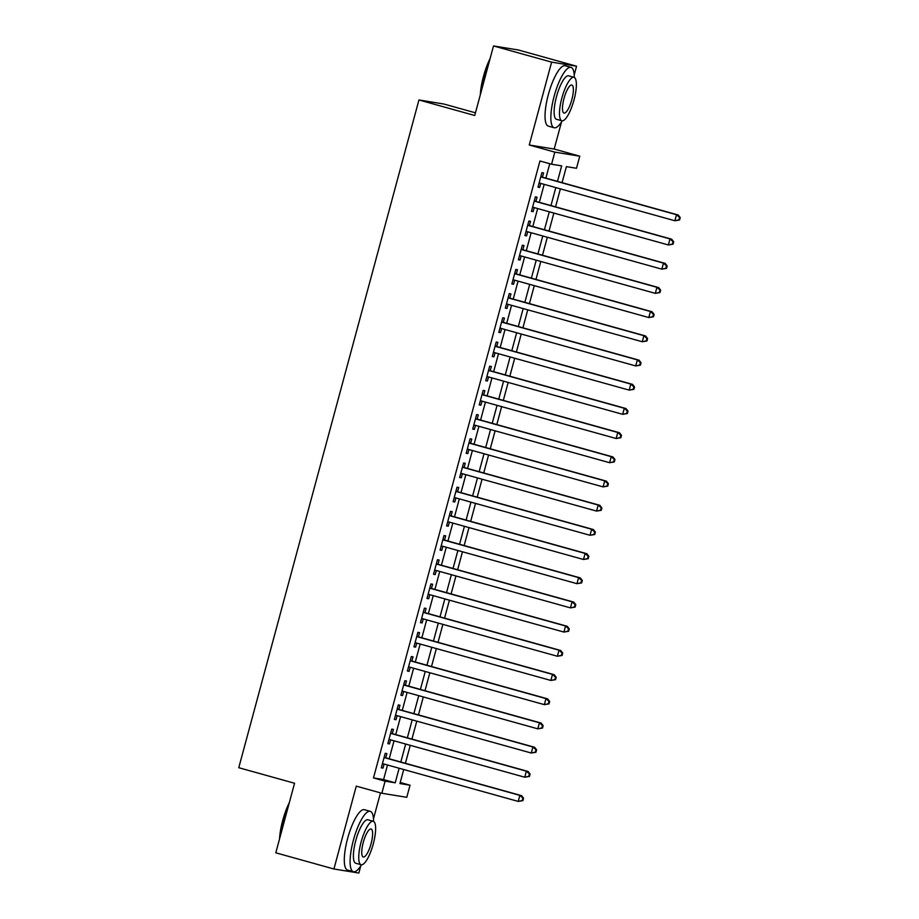 <?xml version="1.0" encoding="UTF-8"?>
<svg xmlns="http://www.w3.org/2000/svg" width="919" height="919" viewBox="0 0 919 919"><rect width="100%" height="100%" fill="white"/><g stroke="black" fill="none" stroke-linecap="round" stroke-linejoin="round"><path stroke-width="1.38" d="M400.224 782.483L410.035 785.217L406.772 797.313L381.844 793.258L385.107 781.161L395.216 782.804L399.145 768.25M475.456 112.819L443.866 104.019L418.938 99.964L238.768 767.71L294.562 783.252L275.792 852.809L333.919 868.995L358.847 873.05L360.765 865.928M373.482 818.818L380.477 792.879M418.938 99.964L474.732 115.507L493.503 45.95L518.431 50.005L576.546 66.191L551.618 62.136L529.264 145.007L554.835 152.129L579.763 156.184L576.5 168.28L566.391 166.638L562.072 182.64M529.264 145.007L554.191 149.05L561.498 121.974M574.214 74.864L576.546 66.191M554.191 149.05L579.763 156.184M493.503 45.95L551.618 62.136M385.762 757.819L386.91 753.591L385.222 753.316L381.305 767.836L382.993 768.1L384.085 764.057M392.298 733.626L393.435 729.399L391.747 729.123L387.841 743.643L389.518 743.908L390.609 739.864M398.823 709.434L399.96 705.206L398.283 704.93L394.366 719.439L396.043 719.715L397.146 715.671M405.348 685.241L406.497 681.013L404.808 680.738L400.891 695.246L402.579 695.522L403.671 691.467M411.873 661.048L413.022 656.809L411.333 656.545L407.416 671.054L409.104 671.329L410.196 667.274M418.409 636.856L419.546 632.617L417.869 632.352L413.952 646.861L415.629 647.137L416.721 643.082M424.934 612.663L426.071 608.424L424.394 608.148L420.477 622.668L422.154 622.944L423.257 618.889M431.459 588.47L432.608 584.231L430.919 583.956L427.002 598.476L428.691 598.751L429.782 594.696M437.995 564.277L439.133 560.039L437.444 559.763L433.527 574.283L435.215 574.559L436.307 570.504M444.52 540.085L445.658 535.846L443.98 535.57L440.063 550.09L441.74 550.366L442.832 546.311M451.045 515.881L452.194 511.653L450.505 511.378L446.588 525.898L448.277 526.173L449.368 522.118M457.57 491.688L458.719 487.461L457.03 487.185L453.113 501.705L454.802 501.969L455.893 497.926M464.106 467.495L465.244 463.268L463.555 462.992L459.638 477.512L461.327 477.777L462.418 473.733M470.631 443.303L471.769 439.075L470.091 438.8L466.174 453.308L467.851 453.584L468.954 449.54M477.156 419.11L478.305 414.883L476.616 414.607L472.699 429.116L474.388 429.391L475.479 425.348M483.681 394.917L484.83 390.678L483.141 390.414L479.224 404.923L480.913 405.199L482.004 401.143M490.218 370.725L491.355 366.486L489.666 366.221L485.76 380.73L487.438 381.006L488.529 376.951M496.742 346.532L497.88 342.293L496.203 342.017L492.285 356.538L493.962 356.813L495.065 352.758M503.267 322.339L504.416 318.1L502.727 317.825L498.81 332.345L500.499 332.621L501.59 328.565M509.792 298.147L510.941 293.908L509.252 293.632L505.335 308.152L507.024 308.428L508.115 304.373M516.329 273.954L517.466 269.715L515.789 269.439L511.872 283.96L513.549 284.235L514.64 280.18M522.854 249.761L523.991 245.522L522.314 245.247L518.396 259.767L520.074 260.043L521.176 255.987M529.378 225.557L530.527 221.33L528.839 221.054L524.921 235.574L526.61 235.85L527.701 231.795M535.915 201.364L537.052 197.137L535.363 196.861L531.446 211.381L533.135 211.646L534.226 207.602M557.5 181.365L561.681 165.868L551.572 164.225L539.947 160.986L373.482 777.922L383.591 779.565L387.519 765.01M389.197 758.784L394.044 740.817M395.733 734.591L400.581 716.625M402.258 710.387L407.106 692.432M408.783 686.194L413.63 668.239M415.308 662.002L420.155 644.047M421.844 637.809L426.692 619.843M428.369 613.616L433.217 595.65M434.894 589.424L439.741 571.457M441.419 565.231L446.266 547.264M447.955 541.038L452.803 523.072M454.48 516.846L459.328 498.879M461.005 492.653L465.853 474.686M467.541 468.46L472.377 450.494M474.066 444.268L478.914 426.301M480.591 420.063L485.439 402.108M487.116 395.871L491.964 377.916M493.652 371.678L498.5 353.723M500.177 347.485L505.025 329.519M506.702 323.293L511.55 305.326M513.227 299.1L518.075 281.134M519.763 274.907L524.611 256.941M526.288 250.715L531.136 232.748M532.813 226.522L537.661 208.556M539.338 202.329L544.186 184.363M545.875 178.137L549.757 163.72M542.44 177.172L543.577 172.944L541.9 172.669L537.983 187.189L539.66 187.453L540.751 183.409M381.844 793.258L356.273 786.136L333.919 868.995M373.482 777.922L385.107 781.161M551.572 164.225L554.835 152.129M403.717 769.525L399.937 783.574L410.035 785.217M560.395 188.877L555.547 206.844M553.87 213.07L549.022 231.037M547.333 237.263L542.486 255.229M540.809 261.455L535.961 279.422M534.284 285.648L529.436 303.615M527.759 309.841L522.911 327.807M521.222 334.034L516.375 352M514.697 358.226L509.85 376.193M508.173 382.43L503.325 400.385M501.636 406.623L496.8 424.578M495.111 430.816L490.264 448.771M488.586 455.008L483.739 472.975M482.061 479.201L477.214 497.168M475.525 503.394L470.677 521.36M469 527.586L464.152 545.553M462.475 551.779L457.628 569.746M455.95 575.972L451.103 593.938M449.414 600.164L444.566 618.131M442.889 624.357L438.041 642.324M436.364 648.55L431.516 666.516M429.839 672.754L424.992 690.709M423.303 696.947L418.455 714.902M416.778 721.139L411.93 739.094M410.253 745.332L405.405 763.298M400.822 762.023L405.67 744.057M407.358 737.819L412.194 719.864M413.883 713.626L418.731 695.672M420.408 689.434L425.256 671.479M426.933 665.241L431.781 647.275M433.469 641.048L438.306 623.082M439.994 616.856L444.842 598.889M446.519 592.663L451.367 574.697M453.044 568.47L457.892 550.504M459.58 544.278L464.428 526.311M466.105 520.085L470.953 502.119M472.63 495.892L477.478 477.926M479.155 471.688L484.003 453.733M485.691 447.496L490.539 429.541M492.216 423.303L497.064 405.348M498.741 399.11L503.589 381.144M505.266 374.918L510.114 356.951M511.803 350.725L516.65 332.758M518.327 326.532L523.175 308.566M524.852 302.34L529.7 284.373M531.389 278.147L536.225 260.18M537.914 253.954L542.761 235.988M544.439 229.761L549.286 211.795M550.963 205.569L555.811 187.602M383.591 779.565L395.216 782.804M538.029 187.005L539.66 187.453M531.504 211.198L533.135 211.646M524.967 235.39L526.61 235.85M518.442 259.583L520.074 260.043M511.917 283.776L513.549 284.235M505.393 307.968L507.024 308.428M498.856 332.161L500.499 332.621M492.331 356.354L493.962 356.813M485.806 380.546L487.438 381.006M479.281 404.739L480.913 405.199M472.745 428.943L474.388 429.391M466.22 453.136L467.851 453.584M459.695 477.329L461.327 477.777M453.159 501.521L454.802 501.969M446.634 525.714L448.277 526.173M440.109 549.907L441.74 550.366M433.584 574.099L435.215 574.559M427.048 598.292L428.691 598.751M420.523 622.485L422.154 622.944M413.998 646.677L415.629 647.137M407.473 670.87L409.104 671.329M400.937 695.074L402.579 695.522M394.412 719.267L396.043 719.715M387.887 743.46L389.518 743.908M381.362 767.652L382.993 768.1M679.578 219.986L680.232 217.573L679.555 217.458L678.911 219.882L679.578 219.986L674.891 220.767L539.12 182.95M678.911 219.882L674.891 220.767L676.522 214.724L678.211 215L540.797 176.724M540.751 176.896L676.522 214.724L679.555 217.458M680.232 217.573L678.211 215M480.292 94.921A30.58 8.282 -74.4 0 1 483.451 76.472A30.58 8.282 -74.4 0 1 490.091 58.586M489.413 61.125A31.338 8.489 105.6 0 0 483.945 76.633A31.338 8.489 105.6 0 0 480.936 92.543M574.306 77.449A31.338 8.489 105.6 0 0 570.986 67.374A31.338 8.489 105.6 0 0 554.157 96.196A31.338 8.489 105.6 0 0 554.168 127.752A31.338 8.489 105.6 0 0 562.21 120.849M570.986 67.374L565.174 65.754A31.338 8.489 105.6 0 0 548.344 94.577A31.338 8.489 105.6 0 0 548.356 126.133L554.168 127.752M561.865 120.78L556.523 119.298A22.561 6.111 -74.4 0 1 556.512 96.575A22.561 6.111 -74.4 0 1 568.631 75.829L573.973 77.311A22.561 6.111 105.6 0 0 561.854 98.069A22.561 6.111 105.6 0 0 561.865 120.78A22.561 6.111 105.6 0 0 573.984 100.033A22.561 6.111 105.6 0 0 573.973 77.311M564.013 98.413A14.543 3.94 105.6 0 0 564.025 113.06A14.543 3.94 105.6 0 0 571.825 99.689A14.543 3.94 105.6 0 0 571.825 85.042A14.543 3.94 105.6 0 0 564.013 98.413M279.548 838.875A30.58 8.282 -74.4 0 1 282.719 820.426A30.58 8.282 -74.4 0 1 289.359 802.54M288.669 805.078A31.338 8.489 105.6 0 0 283.213 820.587A31.338 8.489 105.6 0 0 280.192 836.497M373.562 821.402A31.338 8.489 105.6 0 0 370.254 811.328A31.338 8.489 105.6 0 0 353.413 840.15A31.338 8.489 105.6 0 0 353.436 871.706A31.338 8.489 105.6 0 0 361.477 864.802M370.254 811.328L364.441 809.708A31.338 8.489 105.6 0 0 347.6 838.53A31.338 8.489 105.6 0 0 347.623 870.086L353.436 871.706M361.133 864.745L355.779 863.251A22.561 6.111 -74.4 0 1 355.779 840.529A22.561 6.111 -74.4 0 1 367.899 819.782L373.24 821.276A22.561 6.111 105.6 0 0 361.121 842.022A22.561 6.111 105.6 0 0 361.133 864.745A22.561 6.111 105.6 0 0 373.252 843.987A22.561 6.111 105.6 0 0 373.24 821.276M363.281 842.367A14.543 3.94 105.6 0 0 363.281 857.013A14.543 3.94 105.6 0 0 371.092 843.642A14.543 3.94 105.6 0 0 371.092 828.995A14.543 3.94 105.6 0 0 363.281 842.367M673.053 244.178L673.707 241.766L673.03 241.651L672.375 244.075L673.053 244.178L668.366 244.959L532.595 207.143M672.375 244.075L668.366 244.959L669.997 238.917L671.674 239.193L534.272 200.916M534.226 201.1L669.997 238.917L673.03 241.651M673.707 241.766L671.674 239.193M666.528 268.382L667.171 265.959L666.505 265.844L665.85 268.268L666.528 268.382L661.829 269.164L526.07 231.335M665.85 268.268L661.829 269.164L663.461 263.11L665.149 263.385L527.747 225.109M527.701 225.293L663.461 263.11L666.505 265.844M667.171 265.959L665.149 263.385M659.991 292.575L660.646 290.151L659.98 290.048L659.325 292.46L659.991 292.575L655.304 293.356L519.534 255.528M659.325 292.46L655.304 293.356L656.936 287.302L658.624 287.578L521.222 249.302M521.165 249.486L656.936 287.302L659.98 290.048M660.646 290.151L658.624 287.578M653.466 316.768L654.121 314.344L653.443 314.241L652.789 316.653L653.466 316.768L648.78 317.549L513.009 279.721M652.789 316.653L648.78 317.549L650.411 311.495L652.088 311.771L514.686 273.494M514.64 273.678L650.411 311.495L653.443 314.241M654.121 314.344L652.088 311.771M646.942 340.96L647.596 338.537L646.919 338.433L646.264 340.846L646.942 340.96L642.255 341.742L506.484 303.913M646.264 340.846L642.255 341.742L643.886 335.688L645.563 335.963L508.161 297.687M508.115 297.871L643.886 335.688L646.919 338.433M647.596 338.537L645.563 335.963M640.417 365.153L641.06 362.729L640.394 362.626L639.739 365.038L640.417 365.153L635.718 365.934L499.959 328.106M639.739 365.038L635.718 365.934L637.349 359.88L639.038 360.156L501.636 321.88M501.59 322.064L637.349 359.88L640.394 362.626M641.06 362.729L639.038 360.156M633.88 389.346L634.535 386.922L633.869 386.819L633.214 389.231L633.88 389.346L629.193 390.127L493.423 352.31M633.214 389.231L629.193 390.127L630.825 384.073L632.513 384.349L495.111 346.072M495.054 346.256L630.825 384.073L633.869 386.819M634.535 386.922L632.513 384.349M627.355 413.539L628.01 411.115L627.332 411.011L626.678 413.435L627.355 413.539L622.668 414.32L486.898 376.503M626.678 413.435L622.668 414.32L624.3 408.277L625.977 408.541L488.575 370.265M488.529 370.449L624.3 408.277L627.332 411.011M628.01 411.115L625.977 408.541M620.83 437.731L621.485 435.319L620.807 435.204L620.153 437.628L620.83 437.731L616.132 438.512L480.373 400.695M620.153 437.628L616.132 438.512L617.775 432.47L619.452 432.734L482.05 394.458M482.004 394.642L617.775 432.47L620.807 435.204M621.485 435.319L619.452 432.734M614.306 461.924L614.949 459.511L614.283 459.397L613.628 461.82L614.306 461.924L609.607 462.705L473.836 424.888M613.628 461.82L609.607 462.705L611.238 456.663L612.927 456.938L475.525 418.65M475.479 418.834L611.238 456.663L614.283 459.397M614.949 459.511L612.927 456.938M607.769 486.117L608.424 483.704L607.746 483.589L607.103 486.013L607.769 486.117L603.082 486.898L467.311 449.081M607.103 486.013L603.082 486.898L604.713 480.855L606.402 481.131L469 442.855M468.943 443.027L604.713 480.855L607.746 483.589M608.424 483.704L606.402 481.131M601.244 510.309L601.899 507.897L601.221 507.782L600.566 510.206L601.244 510.309L596.557 511.09L460.787 473.274M600.566 510.206L596.557 511.09L598.189 505.048L599.866 505.324L462.464 467.047M462.418 467.22L598.189 505.048L601.221 507.782M601.899 507.897L599.866 505.324M594.719 534.513L595.374 532.09L594.696 531.975L594.042 534.399L594.719 534.513L590.021 535.283L454.262 497.466M594.042 534.399L590.021 535.283L591.652 529.241L593.341 529.516L455.939 491.24M455.893 491.424L591.652 529.241L594.696 531.975M595.374 532.09L593.341 529.516M588.183 558.706L588.838 556.282L588.171 556.167L587.517 558.591L588.183 558.706L583.496 559.487L447.725 521.659M587.517 558.591L583.496 559.487L585.127 553.433L586.816 553.709L449.414 515.433M449.357 515.616L585.127 553.433L588.171 556.167M588.838 556.282L586.816 553.709M581.658 582.899L582.313 580.475L581.635 580.371L580.992 582.784L581.658 582.899L576.971 583.68L441.2 545.852M580.992 582.784L576.971 583.68L578.602 577.626L580.291 577.902L442.878 539.625M442.832 539.809L578.602 577.626L581.635 580.371M582.313 580.475L580.291 577.902M575.133 607.091L575.788 604.668L575.11 604.564L574.455 606.977L575.133 607.091L570.446 607.873L434.676 570.044M574.455 606.977L570.446 607.873L572.077 601.819L573.755 602.094L436.353 563.818M436.307 564.002L572.077 601.819L575.11 604.564M575.788 604.668L573.755 602.094M568.608 631.284L569.252 628.86L568.585 628.757L567.931 631.169L568.608 631.284L563.91 632.065L428.151 594.237M567.931 631.169L563.91 632.065L565.541 626.011L567.23 626.287L429.828 588.011M429.782 588.194L565.541 626.011L568.585 628.757M569.252 628.86L567.23 626.287M562.072 655.477L562.727 653.053L562.06 652.949L561.406 655.362L562.072 655.477L557.385 656.258L421.614 618.441M561.406 655.362L557.385 656.258L559.016 650.204L560.705 650.48L423.303 612.203M423.245 612.387L559.016 650.204L562.06 652.949M562.727 653.053L560.705 650.48M555.547 679.669L556.202 677.246L555.524 677.142L554.869 679.555L555.547 679.669L550.86 680.451L415.089 642.634M554.869 679.555L550.86 680.451L552.491 674.397L554.168 674.672L416.767 636.396M416.721 636.58L552.491 674.397L555.524 677.142M556.202 677.246L554.168 674.672M549.022 703.862L549.677 701.45L548.999 701.335L548.344 703.759L549.022 703.862L544.335 704.643L408.564 666.826M548.344 703.759L544.335 704.643L545.966 698.601L547.644 698.865L410.242 660.589M410.196 660.772L545.966 698.601L548.999 701.335M549.677 701.45L547.644 698.865M542.497 728.055L543.14 725.642L542.474 725.528L541.819 727.951L542.497 728.055L537.799 728.836L402.04 691.019M541.819 727.951L537.799 728.836L539.43 722.793L541.119 723.058L403.717 684.781M403.671 684.965L539.43 722.793L542.474 725.528M543.14 725.642L541.119 723.058M535.961 752.247L536.616 749.835L535.949 749.72L535.295 752.144L535.961 752.247L531.274 753.029L395.503 715.212M535.295 752.144L531.274 753.029L532.905 746.986L534.594 747.262L397.192 708.986M397.134 709.158L532.905 746.986L535.949 749.72M536.616 749.835L534.594 747.262M529.436 776.44L530.091 774.028L529.413 773.913L528.758 776.337L529.436 776.44L524.749 777.221L388.978 739.404M528.758 776.337L524.749 777.221L526.38 771.179L528.057 771.455L390.655 733.178M390.609 733.351L526.38 771.179L529.413 773.913M530.091 774.028L528.057 771.455M522.911 800.633L523.566 798.22L522.888 798.106L522.233 800.529L522.911 800.633L518.213 801.414L382.453 763.597M522.233 800.529L518.213 801.414L519.855 795.372L521.533 795.647L384.131 757.371M384.085 757.555L519.855 795.372L522.888 798.106M523.566 798.22L521.533 795.647"/></g></svg>
